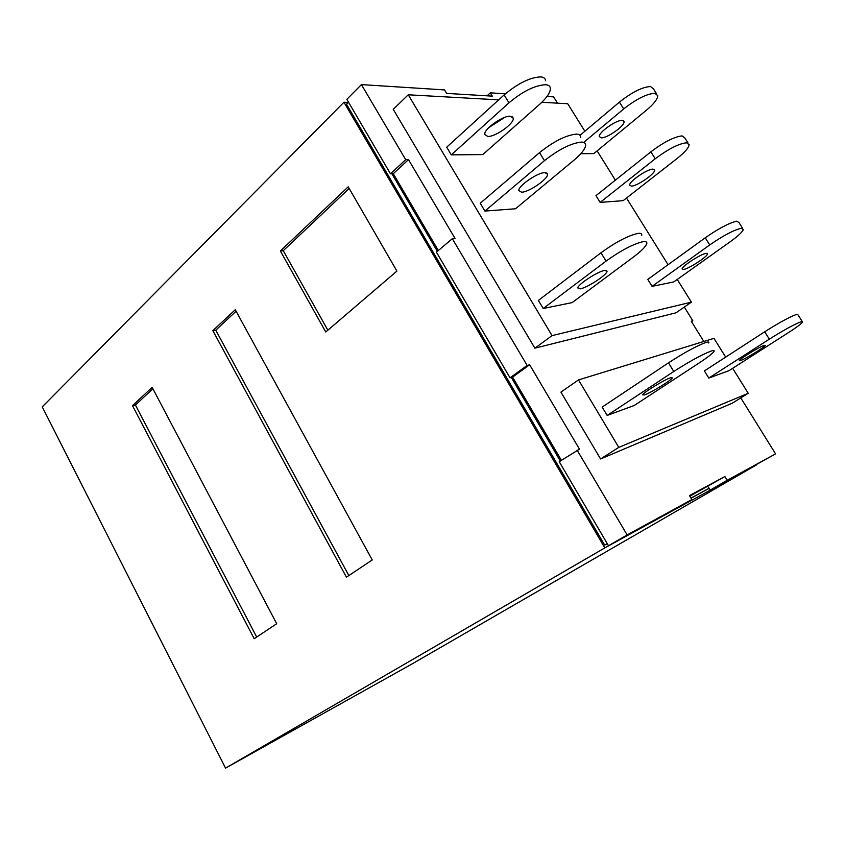 <?xml version="1.0" encoding="UTF-8"?>
<svg xmlns="http://www.w3.org/2000/svg" width="845" height="845" viewBox="0 0 845 845"><rect width="100%" height="100%" fill="white"/><g stroke="black" fill="none" stroke-linecap="round" stroke-linejoin="round"><path stroke-width="1.27" d="M683.552 269.481L682.073 268.9C682.063 266.164 701.001 253.891 706.145 253.32L707.519 253.922C707.371 256.764 688.833 268.763 683.552 269.481M652.076 286.349L673.74 281.945L730.238 241.733C738.097 236.061 742.47 231.963 743.357 229.449L741.171 228.277C733.713 230.062 723.236 235.607 709.737 244.934L652.076 286.349L647.788 279.41L705.237 237.804C718.683 228.446 729.161 222.922 736.65 221.2L738.868 222.436L742.607 228.277M580.188 288.842L577.8 287.944C577.811 284.395 598.102 271.192 604.84 270.389L607.048 271.329C606.858 274.995 587.085 287.849 580.188 288.842M543.198 308.499L572.139 302.616L633.75 256.785C641.587 250.891 645.939 246.455 646.816 243.476C647.112 241.913 645.918 241.29 643.256 241.628C633.465 243.867 621.075 250.352 606.076 261.105L543.198 308.499L538.371 300.429L600.964 252.782C615.91 241.987 628.289 235.512 638.123 233.378C640.806 233.072 642.01 233.727 641.746 235.332M631.405 186.111L629.662 185.076C629.081 181.474 647.45 168.894 653.016 169.106L654.653 170.162C655.076 173.848 637.098 186.164 631.405 186.111M600.151 202.399L623.145 200.666L677.215 158.385C684.725 152.406 688.696 147.843 689.15 144.706L686.489 142.763C678.63 143.724 668.215 149.047 655.245 158.765L600.151 202.399L595.978 195.649L650.872 151.836C663.79 142.097 674.204 136.784 682.095 135.887L684.788 137.893L688.073 143.027M521.587 192.206L518.788 190.569C518.101 185.921 537.737 172.401 544.962 172.612L547.581 174.26C548.099 179.013 528.959 192.195 521.587 192.206M527.438 180.714L534.188 176.436M484.903 211.07L515.492 208.768L573.987 160.17C581.413 153.896 585.3 148.9 585.659 145.171C585.659 143.164 584.233 142.14 581.381 142.087C571.072 143.196 558.777 149.396 544.465 160.677L484.903 211.07L480.224 203.254L539.532 152.628C553.781 141.305 566.076 135.126 576.417 134.112C579.29 134.197 580.737 135.253 580.758 137.281M601.217 137.851L599.316 136.552C598.429 132.464 616.47 119.705 622.269 120.37L624.054 121.669C624.804 125.852 607.132 138.337 601.217 137.851M606.509 127.891L612.678 123.803M580.05 135.306L619.427 102.118C632.049 92.158 642.422 86.961 650.544 86.539L653.502 88.968L656.533 93.71M580.811 153.706L593.834 153.589L646.52 110.135C653.829 103.988 657.579 99.161 657.78 95.665L654.864 93.299C646.774 93.784 636.391 98.992 623.726 108.92L583.863 142.277M487.776 136.457L484.755 134.408C483.667 129.137 502.923 115.448 510.443 116.219L513.285 118.268C514.204 123.645 495.413 136.985 487.776 136.457M488.653 127.732L504.729 117.381M451.283 154.867L482.791 154.582L539.511 104.442C546.704 97.957 550.338 92.644 550.401 88.493C550.243 86.253 548.68 84.996 545.712 84.722C535.128 85.197 522.875 91.228 508.965 102.815L451.283 154.867L446.688 147.199L504.127 94.915C517.985 83.296 530.227 77.286 540.853 76.895C543.831 77.201 545.416 78.479 545.595 80.75M740.516 360.551L739.343 360.488C739.966 358.724 759.539 346.799 764.207 345.351L765.285 345.457C764.493 347.316 745.353 358.977 740.516 360.551M708.807 378.074L728.971 370.67L788.163 332.793C796.423 327.469 801.24 323.899 802.613 322.082L800.965 321.776C793.962 324.501 783.421 330.289 769.33 339.162L708.807 378.074L704.381 370.923L764.683 331.81C778.72 322.906 789.262 317.128 796.296 314.488L797.986 314.858L802.222 321.48M644.492 394.9L642.58 394.826C643.383 392.534 664.413 379.69 670.581 377.747L672.335 377.895C671.321 380.303 650.851 392.798 644.492 394.9M607.175 415.434L634.246 405.484L699.343 362.843C707.645 357.361 712.525 353.569 713.983 351.457C714.606 350.379 713.698 350.231 711.258 351.002C702.047 354.52 689.562 361.343 673.782 371.483L607.175 415.434L602.179 407.079L668.49 362.843C684.207 352.661 696.681 345.869 705.934 342.447C708.395 341.707 709.325 341.898 708.733 343.007M408.251 94.788L552.049 335.613L534.885 348.193L393.242 109.343L408.251 94.788L498.698 99.858M677.257 279.452L691.4 302.14L552.049 335.613M541.846 102.277L567.713 103.734L584.867 131.25M597.109 150.885L615.371 180.175M626.504 198.036L668.068 264.717M578.508 379.923L618.783 447.385L600.584 458.962L560.932 392.101L578.508 379.923L713.972 338.349L725.675 357.118M732.657 368.314L748.226 393.284L618.783 447.385M534.885 348.193L676.032 312.798L691.4 302.14M600.584 458.962L732.108 403.287L748.226 393.284M487.058 95.823L490.311 92.834L492.329 96.14L446.614 93.394L444.512 89.908L361.417 84.606L346.83 99.33L390.474 173.795L405.706 159.663L361.417 84.606M405.706 159.663L408.484 159.631L455.011 238.406L452.339 238.691L436.411 252.159L510.053 377.821L527.132 365.441L452.339 238.691M527.132 365.441L529.635 364.765L579.469 449.149L559.232 461.719L608.495 545.754L691.865 499.575L627.148 534.927L577.093 450.1M691.865 499.575L689.467 495.592L724.883 476.548L727.175 480.298L710.159 490.142L775.573 453.871L727.175 480.298M740.78 397.9L775.573 453.871M703.822 341.454L691.231 321.195L692.826 320.762L691.516 321.66M684.302 307.062L692.826 320.762M547.032 96.457L553.623 96.879L557.531 103.164M490.311 92.834L505.384 93.795M408.484 159.631L393.274 173.711L390.474 173.795M393.274 173.711L438.333 250.532M529.635 364.765L512.588 377.113L510.053 377.821M512.588 377.113L561.386 460.314M689.816 496.173L724.883 476.548M707.899 486.424L710.159 490.142M627.148 534.927L608.495 545.754M391.879 173.753L437.372 251.345M511.32 377.462L560.309 461.011M690.967 498.096L709.029 488.283M607.228 543.61L604.682 545.088L346.492 104.178L348.499 102.171M709.092 488.378L691.03 498.191M607.27 543.684L604.682 545.088M349.175 188.467L283.265 250.701L327.849 330.194M152.892 388.763L135.422 405.04L256.7 637.056M236.104 311.235L215.76 330.184L348.848 575.572M756.243 464.94L604.809 547.898L343.947 102.234L348.235 102.425M348.214 186.808L396.907 271.097L325.758 331.99L280.371 250.986L348.214 186.808M283.265 250.701L280.371 250.986M152.142 387.337L276.695 623.716L254.197 638.725L132.507 405.663L152.142 387.337M135.422 405.04L132.507 405.663M235.269 309.724L372.244 559.96L346.418 577.188L212.845 330.659L235.269 309.724M215.76 330.184L212.845 330.659M604.809 547.898L225.552 768.126L411.483 664.265L756.286 465.014M343.947 102.234L42.25 406.878L225.552 768.126M705.237 237.804L709.737 244.934M600.964 252.782L606.076 261.105M650.872 151.836L655.245 158.765M539.532 152.628L544.465 160.677M619.427 102.118L623.726 108.92M504.127 94.915L508.965 102.815M764.683 331.81L769.33 339.162M668.49 362.843L673.782 371.483M707.519 253.922L707.128 253.299M607.048 271.329L606.467 270.379M654.653 170.162L654.083 169.264M547.581 174.26L546.747 172.887M624.054 121.669L623.388 120.624M513.285 118.268L512.313 116.673"/></g></svg>
